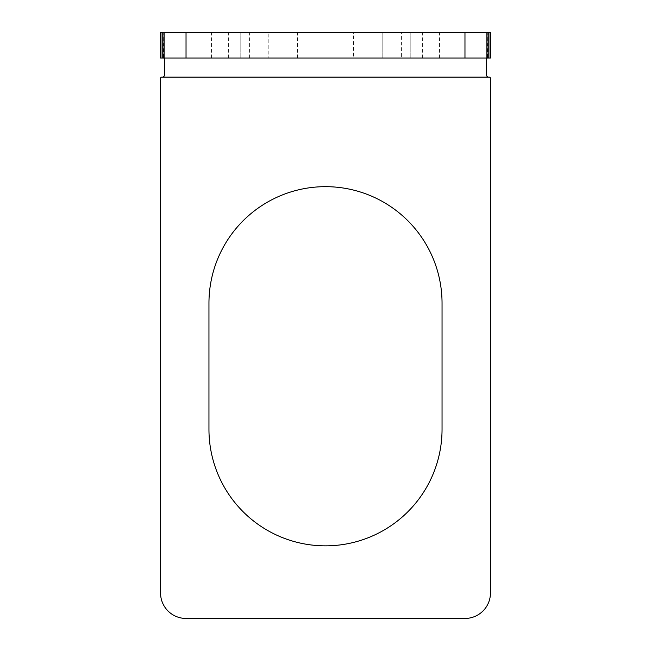 <?xml version="1.0" encoding="UTF-8"?>
<svg xmlns="http://www.w3.org/2000/svg" width="651" height="651" viewBox="0 0 651 651"><rect width="100%" height="100%" fill="white"/><g stroke="black" fill="none" stroke-linecap="round" stroke-linejoin="round"><path stroke-width="0.49" stroke-dasharray="3.25 2.44" d="M464.969 618.45A25.47 25.47 0 0 0 490.447 592.98L490.447 78.405A1.278 1.278 0 0 0 489.17 77.127L161.83 77.127A1.278 1.278 0 0 0 160.553 78.405L160.553 592.98A25.47 25.47 0 0 0 186.031 618.45L464.969 618.45M161.83 58.02L163.743 58.02L160.553 58.02L160.553 32.55L163.743 32.55L161.83 32.55L161.83 58.02L490.447 58.02L487.257 58.02L489.17 58.02L489.17 32.55L490.447 32.55L487.257 32.55L490.447 32.55L490.447 58.02L489.17 58.02L489.17 32.55L161.83 32.55L161.83 58.02L161.83 32.55M268.188 58.02L410.203 58.02L240.797 58.02L410.203 58.02L268.188 58.02L268.188 32.55L240.797 32.55L410.203 32.55L240.797 32.55L410.203 32.55L268.188 32.55L268.188 58.02M353.517 58.02L297.483 58.02L353.517 58.02L353.517 32.55L297.483 32.55L353.517 32.55M401.594 58.02L211.502 58.02L401.594 58.02L401.594 32.55L211.502 32.55L401.594 32.55M208.955 429.31A116.545 116.545 0 0 0 325.5 545.847A116.545 116.545 0 0 0 442.045 429.31L442.045 303.211A116.545 116.545 0 0 0 325.5 186.666A116.545 116.545 0 0 0 208.955 303.211L208.955 429.31M164.377 32.566L164.377 58.069L164.377 32.566L163.1 32.55L163.377 58.02M486.623 32.566L486.623 58.069L486.623 32.566L487.9 32.55L487.623 58.02M160.553 32.55L160.553 58.02L160.553 32.55M163.743 58.02L163.743 32.55L163.743 58.02M490.447 58.02L490.447 32.55L490.447 58.02M487.257 32.55L487.257 58.02L487.257 32.55M382.812 58.02L382.812 32.55L382.812 58.02M422.629 58.02L422.629 32.55M249.406 58.02L249.406 32.55M228.371 58.02L228.371 32.55M162.465 32.55L162.465 58.02L162.465 32.55M489.17 32.55L489.17 58.02M488.535 58.02L488.535 32.55L488.535 58.02M240.797 58.02L240.797 32.55L240.797 58.02M410.203 58.02L410.203 32.55L410.203 58.02M297.483 58.02L297.483 32.55M439.498 58.02L439.498 32.55M211.502 58.02L211.502 32.55"/><path stroke-width="0.98" d="M490.447 592.98A25.47 25.47 0 0 1 464.969 618.45L186.031 618.45A25.47 25.47 0 0 1 160.553 592.98L160.553 78.405A1.278 1.278 0 0 1 161.83 77.127L163.1 77.127L164.377 75.858L163.1 77.127L489.17 77.127A1.278 1.278 0 0 1 490.447 78.405L490.447 592.98M442.045 429.31A116.545 116.545 0 0 1 325.5 545.847A116.545 116.545 0 0 1 208.955 429.31L208.955 303.211A116.545 116.545 0 0 1 325.5 186.666A116.545 116.545 0 0 1 442.045 303.211L442.045 429.31M464.969 58.02L490.447 58.02L490.447 32.55L464.969 32.55L464.969 58.02L186.031 58.02L186.031 32.55L464.969 32.55M186.031 32.55L160.553 32.55L160.553 58.02L186.031 58.02M164.377 58.069L164.377 75.858L164.377 58.069L163.1 58.02M487.9 77.127L486.623 75.858L487.9 77.127M486.623 58.069L486.623 75.858L486.623 58.069L487.9 58.02"/></g></svg>
